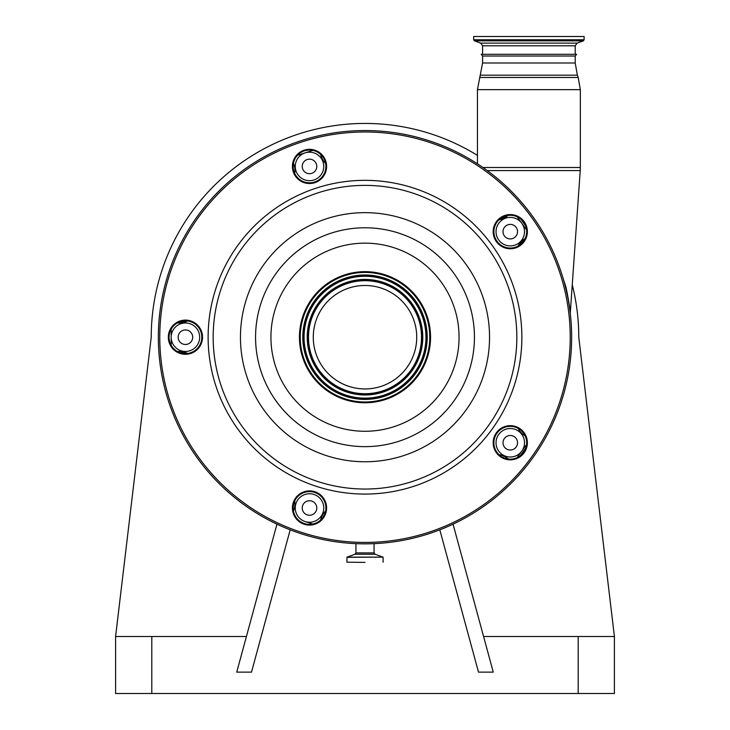 <?xml version="1.0" encoding="UTF-8"?>
<svg xmlns="http://www.w3.org/2000/svg" width="730" height="730" viewBox="0 0 730 730"><rect width="100%" height="100%" fill="white"/><g stroke="black" fill="none" stroke-linecap="round" stroke-linejoin="round"><path stroke-width="1.09" d="M473.67 39.767L584.119 39.767L584.119 36.5L473.67 36.5L473.67 39.767L474.418 40.834L583.37 40.834L577.083 43.125L575.213 45.798L482.576 45.798L482.576 54.312M482.576 56.027L481.18 54.312L576.609 54.312L575.213 56.027L482.576 56.027L482.576 62.999L477.447 89.653L477.447 163.83M563.104 278.385L565.923 287.009C568.387 298.78 569.829 307.54 570.258 313.289C569.856 307.704 568.414 298.953 565.923 287.009A4.28 2.053 165.5 0 0 565.577 287.501M569.884 309.931L568.98 303.132M567.548 294.738L566.881 291.398M523.082 241.885L521.576 243.528M181.852 321.218A183.85 183.85 0 0 0 181.788 321.948A1.423 1.423 0 0 0 181.852 321.629A173.868 173.868 0 0 1 181.889 321.209A173.868 173.868 0 0 0 181.852 321.629L181.889 321.209A173.868 173.868 0 0 0 181.852 321.629A4.28 1.195 5.1 0 1 182.473 321.09M185.602 320.78L180.52 322.925L181.852 321.629M187.537 320.954A17.1 17.1 0 0 1 180.52 322.925A1.423 1.423 0 0 0 181.788 321.948A1.423 1.423 0 0 1 180.52 322.925A17.1 17.1 0 0 0 187.537 320.954A17.1 17.1 0 0 1 179.507 322.961L177.335 322.961M184.726 353.585L181.779 352.791A195.248 195.248 0 0 0 181.806 353.192A195.248 195.248 0 0 1 181.779 352.791A1.423 1.423 0 0 0 180.438 351.486L186.816 353.101L186.597 353.557M294.655 173.621L294.719 173.375A17.1 17.1 0 0 1 294.701 173.457A17.1 17.1 0 0 0 294.126 165.199L293.451 163.137M325.616 163.411A17.1 17.1 0 0 1 321.237 156.393L320.561 154.322M171.176 329.12L171.176 345.299M312.805 150.371L297.411 155.371M506.656 215.679A1.423 0.602 -126 0 1 506.684 216.655A17.1 17.1 0 0 1 499.019 219.748L508.445 215.377M526.558 229.831L517.05 216.737M524.14 240.398L523.437 239.714L518.127 246.046A17.1 17.1 0 0 1 523.437 239.714L525.198 238.436M525.198 435.983L523.437 434.706A17.1 17.1 0 0 1 518.127 428.373M517.05 457.683L526.558 444.588M499.019 454.671A17.1 17.1 0 0 1 506.684 457.765L508.445 459.042M320.561 520.089L321.237 518.026A17.1 17.1 0 0 1 325.616 511.009M305.103 521.548L312.805 524.049L305.103 521.548M294.701 500.962A17.1 17.1 0 0 1 294.126 509.221L293.451 511.283M177.335 351.459L179.507 351.459A17.1 17.1 0 0 1 187.537 353.466M323.764 166.431A14.253 14.253 0 0 0 309.511 152.178A14.253 14.253 0 0 0 295.258 166.431A14.253 14.253 0 0 0 309.511 180.675A14.253 14.253 0 0 0 323.764 166.431M524.523 231.656A14.253 14.253 0 0 0 510.279 217.412A14.253 14.253 0 0 0 496.026 231.656A14.253 14.253 0 0 0 510.279 245.91A14.253 14.253 0 0 0 524.523 231.656M524.523 442.754A14.253 14.253 0 0 0 510.279 428.51A14.253 14.253 0 0 0 496.026 442.754A14.253 14.253 0 0 0 510.279 457.007A14.253 14.253 0 0 0 524.523 442.754M323.764 507.989A14.253 14.253 0 0 0 309.511 493.736A14.253 14.253 0 0 0 295.258 507.989A14.253 14.253 0 0 0 309.511 522.242A14.253 14.253 0 0 0 323.764 507.989M199.682 337.205A14.253 14.253 0 0 0 185.429 322.961A14.253 14.253 0 0 0 171.176 337.205A14.253 14.253 0 0 0 185.429 351.459A14.253 14.253 0 0 0 199.682 337.205M501.391 217.887L505.817 215.888M520.892 219.173L525.6 225.844M294.09 509.321L293.15 509.011M365 562.383L346.896 562.2L365 562.383M192.702 337.205A7.273 7.273 0 0 0 185.429 329.942A7.273 7.273 0 0 0 178.166 337.205A7.273 7.273 0 0 0 185.429 344.478A7.273 7.273 0 0 0 192.702 337.205M316.774 507.989A7.273 7.273 0 0 0 309.511 500.725A7.273 7.273 0 0 0 302.238 507.989A7.273 7.273 0 0 0 309.511 515.261A7.273 7.273 0 0 0 316.774 507.989M517.543 442.754A7.273 7.273 0 0 0 510.279 435.491A7.273 7.273 0 0 0 503.007 442.754A7.273 7.273 0 0 0 510.279 450.027A7.273 7.273 0 0 0 517.543 442.754M517.543 231.656A7.273 7.273 0 0 0 510.279 224.393A7.273 7.273 0 0 0 503.007 231.656A7.273 7.273 0 0 0 510.279 238.929A7.273 7.273 0 0 0 517.543 231.656M316.774 166.431A7.273 7.273 0 0 0 309.511 159.158A7.273 7.273 0 0 0 302.238 166.431A7.273 7.273 0 0 0 309.511 173.694A7.273 7.273 0 0 0 316.774 166.431M561.534 273.349A206.645 206.645 0 0 0 301.143 140.671A206.645 206.645 0 0 0 168.466 401.071A206.645 206.645 0 0 0 428.857 533.739A206.645 206.645 0 0 0 561.534 273.349A206.645 206.645 0 0 0 301.143 140.671A206.645 206.645 0 0 0 168.466 401.071A206.645 206.645 0 0 0 428.857 533.739A206.645 206.645 0 0 0 561.534 273.349M293.925 171.495A16.389 16.389 0 0 0 314.575 182.016A16.389 16.389 0 0 0 325.096 161.367A16.389 16.389 0 0 0 304.446 150.836A16.389 16.389 0 0 0 293.925 171.495M293.241 171.714A17.1 17.1 0 0 0 314.794 182.692A17.1 17.1 0 0 0 325.772 161.138A17.1 17.1 0 0 0 304.227 150.161A17.1 17.1 0 0 0 293.241 171.714M169.844 342.27A16.389 16.389 0 0 0 190.493 352.8A16.389 16.389 0 0 0 201.015 332.141A16.389 16.389 0 0 0 180.365 321.62A16.389 16.389 0 0 0 169.844 342.27M169.168 342.498A17.1 17.1 0 0 0 190.713 353.475A17.1 17.1 0 0 0 201.69 331.922A17.1 17.1 0 0 0 180.146 320.945A17.1 17.1 0 0 0 169.168 342.498M293.925 513.053A16.389 16.389 0 0 0 314.575 523.574A16.389 16.389 0 0 0 325.096 502.924A16.389 16.389 0 0 0 304.446 492.403A16.389 16.389 0 0 0 293.925 513.053M293.241 513.272A17.1 17.1 0 0 0 314.794 524.259A17.1 17.1 0 0 0 325.772 502.705A17.1 17.1 0 0 0 304.227 491.728A17.1 17.1 0 0 0 293.241 513.272M494.685 447.818A16.389 16.389 0 0 0 515.343 458.349A16.389 16.389 0 0 0 525.865 437.69A16.389 16.389 0 0 0 505.215 427.169A16.389 16.389 0 0 0 494.685 447.818M494.009 448.047A17.1 17.1 0 0 0 515.562 459.024A17.1 17.1 0 0 0 526.54 437.471A17.1 17.1 0 0 0 504.987 426.493A17.1 17.1 0 0 0 494.009 448.047M494.685 236.721A16.389 16.389 0 0 0 515.343 247.251A16.389 16.389 0 0 0 525.865 226.592A16.389 16.389 0 0 0 505.215 216.071A16.389 16.389 0 0 0 494.685 236.721M494.009 236.949A17.1 17.1 0 0 0 515.562 247.926A17.1 17.1 0 0 0 526.54 226.373A17.1 17.1 0 0 0 504.987 215.396A17.1 17.1 0 0 0 494.009 236.949M290.184 529.834L251.503 672.12L236.739 672.12L276.953 524.167M477.447 155.399A213.771 213.771 0 0 0 151.229 337.205L115.596 636.496L246.421 636.496M115.596 636.496L115.596 693.5L614.404 693.5L614.404 636.496L578.771 337.205A213.771 213.771 0 0 0 572.247 284.791M483.579 636.496L614.404 636.496M439.816 529.834L478.497 672.12L493.261 672.12L453.047 524.167M427.351 316.948A65.554 65.554 0 0 0 344.743 274.863A65.554 65.554 0 0 0 302.649 357.472A65.554 65.554 0 0 0 385.257 399.556A65.554 65.554 0 0 0 427.351 316.948M426.603 317.194A64.769 64.769 0 0 0 344.98 275.602A64.769 64.769 0 0 0 303.397 357.226A64.769 64.769 0 0 0 385.02 398.817A64.769 64.769 0 0 0 426.603 317.194M414.202 321.227A51.73 51.73 0 0 0 349.013 288.012A51.73 51.73 0 0 0 315.798 353.192A51.73 51.73 0 0 0 380.987 386.407A51.73 51.73 0 0 0 414.202 321.227M482.576 45.798L480.705 43.125L577.083 43.125M575.213 56.027L575.213 62.999L482.576 62.999M575.213 62.999L577.357 75.181L480.431 75.181M577.357 75.181L578.197 77.471L479.592 77.471M578.197 77.471L580.341 89.653L477.447 89.653M580.341 89.653L580.341 167.499L482.913 167.499M580.341 167.499L580.231 170.583L487.229 170.583M374.052 543.658L374.052 552.893L355.948 552.893L355.008 554.234L347.024 557.136L346.896 562.2M180.438 351.486A1.423 1.423 0 0 1 181.779 352.791M374.052 552.893L374.992 554.234L355.008 554.234M293.132 507.496A15.677 15.677 0 0 0 293.533 504.339M521.056 430.408A15.677 15.677 0 0 0 523.237 432.726M525.764 448.101L520.152 455.839M504.74 458.185A15.677 15.677 0 0 0 501.866 456.825M324.585 514.422A15.677 15.677 0 0 0 323.052 517.223M374.992 554.234L382.976 557.136L347.024 557.136M382.976 557.136L346.896 557.309M294.126 509.221L293.15 508.901M321.237 518.026L322.213 518.346M523.437 434.706L524.049 433.875M506.684 457.765L506.082 458.604M560.175 273.796A205.221 205.221 0 0 0 301.581 142.031A205.221 205.221 0 0 0 169.825 400.624A205.221 205.221 0 0 0 428.419 532.389A205.221 205.221 0 0 0 560.175 273.796M151.794 636.496L151.794 693.5M578.206 636.496L578.206 693.5M514.194 288.733A156.868 156.868 0 0 0 316.528 188.021A156.868 156.868 0 0 0 215.806 385.686A156.868 156.868 0 0 0 413.472 486.399A156.868 156.868 0 0 0 514.194 288.733M509.403 290.294A151.831 151.831 0 0 0 318.079 192.811A151.831 151.831 0 0 0 220.597 384.126A151.831 151.831 0 0 0 411.921 481.608A151.831 151.831 0 0 0 509.403 290.294M246.548 375.695A124.547 124.547 0 0 0 403.489 455.666A124.547 124.547 0 0 0 483.452 298.725A124.547 124.547 0 0 0 326.511 218.754A124.547 124.547 0 0 0 246.548 375.695M260.92 371.023A109.436 109.436 0 0 0 398.817 441.285A109.436 109.436 0 0 0 469.08 303.388A109.436 109.436 0 0 0 331.183 233.135A109.436 109.436 0 0 0 260.92 371.023M454.462 308.142A94.06 94.06 0 0 0 335.937 247.753A94.06 94.06 0 0 0 275.538 366.277A94.06 94.06 0 0 0 394.063 426.667A94.06 94.06 0 0 0 454.462 308.142M424.166 317.988A62.205 62.205 0 0 0 345.774 278.048A62.205 62.205 0 0 0 305.834 356.432A62.205 62.205 0 0 0 384.226 396.372A62.205 62.205 0 0 0 424.166 317.988M423.163 318.307A61.156 61.156 0 0 0 346.102 279.052A61.156 61.156 0 0 0 306.837 356.103A61.156 61.156 0 0 0 383.898 395.368A61.156 61.156 0 0 0 423.163 318.307M422.953 318.38A60.937 60.937 0 0 0 346.166 279.252A60.937 60.937 0 0 0 307.047 356.039A60.937 60.937 0 0 0 383.834 395.167A60.937 60.937 0 0 0 422.953 318.38M310.049 355.063A57.779 57.779 0 0 0 382.858 392.156A57.779 57.779 0 0 0 419.951 319.357A57.779 57.779 0 0 0 347.142 282.264A57.779 57.779 0 0 0 310.049 355.063M310.259 354.999A57.56 57.56 0 0 0 382.785 391.955A57.56 57.56 0 0 0 419.741 319.421A57.56 57.56 0 0 0 347.215 282.464A57.56 57.56 0 0 0 310.259 354.999M418.746 319.749A56.511 56.511 0 0 0 347.535 283.468A56.511 56.511 0 0 0 311.254 354.671A56.511 56.511 0 0 0 382.465 390.952A56.511 56.511 0 0 0 418.746 319.749M575.213 54.312L575.213 45.798M584.119 39.767L583.37 40.834M570.258 313.27L580.231 170.583M355.948 543.658L355.948 552.893M383.104 557.309L383.104 562.2M480.705 43.125L474.418 40.834"/></g></svg>
